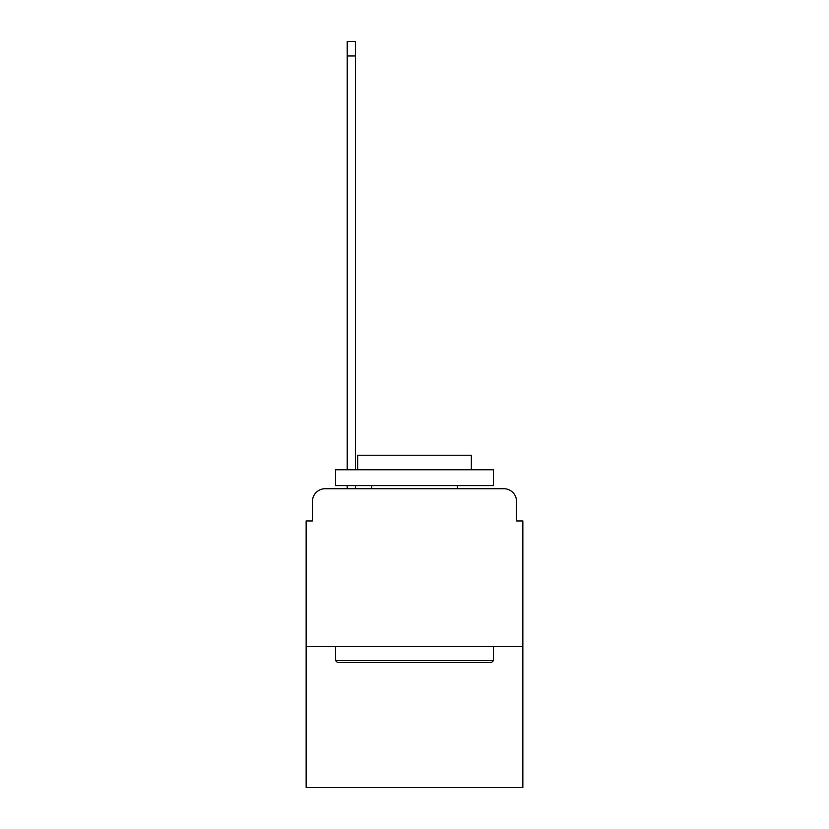 <?xml version="1.0" encoding="UTF-8"?>
<svg xmlns="http://www.w3.org/2000/svg" width="829" height="829" viewBox="0 0 829 829"><rect width="100%" height="100%" fill="white"/><g stroke="black" fill="none" stroke-linecap="round" stroke-linejoin="round"><path stroke-width="1.24" d="M312.471 501.369L312.471 520.954L312.471 501.369A12.632 12.632 0 0 1 325.103 488.727L347.216 488.727L347.216 485.576M522.85 646.672L306.15 646.672L306.15 787.55L522.85 787.55L522.85 520.954L516.529 520.954L516.529 501.369A12.632 12.632 0 0 0 503.897 488.727L325.103 488.727M306.15 646.672L306.15 520.954L312.471 520.954M355.434 485.576L355.434 488.727L365.226 488.727M463.774 488.727L503.897 488.727M516.529 520.954L516.529 501.369M491.576 662.464L337.424 662.464L335.527 660.568L493.473 660.568L491.576 662.464M335.527 469.774L493.473 469.774L493.473 485.576L335.527 485.576L335.527 469.774M471.359 469.774L471.359 455.245L357.641 455.245L357.641 469.774M335.527 646.672L335.527 660.568M493.473 646.672L493.473 660.568M371.537 485.576L371.537 488.727M457.463 485.576L457.463 488.727M347.216 469.774L347.216 41.45L355.434 41.45L355.434 469.774M347.216 55.978L355.434 55.978"/></g></svg>
